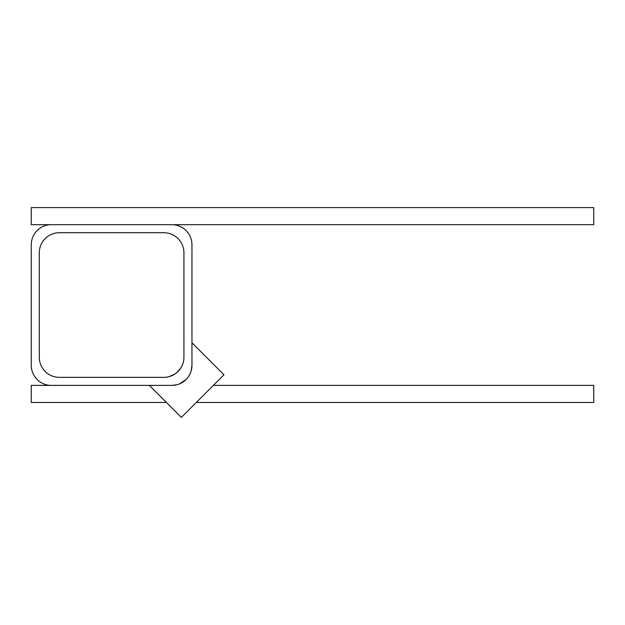 <?xml version="1.0" encoding="UTF-8"?>
<svg xmlns="http://www.w3.org/2000/svg" width="625" height="625" viewBox="0 0 625 625"><rect width="100%" height="100%" fill="white"/><g stroke="black" fill="none" stroke-linecap="round" stroke-linejoin="round"><path stroke-width="0.94" d="M169.039 376.672L175.031 373.953L178.047 371.469M176.562 372.812L180.523 368.453M180.523 368.461L182.148 365.531M182.656 364.297L181.445 366.945M149.352 385.391L181.352 417.398L223.969 374.781L191.961 342.781M175.688 385.031L171.875 385.391A20.086 20.086 0 0 0 191.961 365.305L191.148 370.984M190.492 372.844L188.656 376.352M186.094 379.492L179.438 383.914M171.875 385.391L51.336 385.391L171.875 385.391L177.078 384.711M191.961 365.305L191.961 244.766A20.086 20.086 0 0 0 171.875 224.68L51.336 224.68A20.086 20.086 0 0 0 31.25 244.766L31.25 365.305A20.086 20.086 0 0 0 51.336 385.391L31.25 385.391L31.25 402.469L166.422 402.469M59.375 377.359L163.836 377.359A20.086 20.086 0 0 0 183.93 357.266L183.93 252.805A20.086 20.086 0 0 0 163.836 232.719L59.375 232.719A20.086 20.086 0 0 0 39.289 252.805L39.289 357.266A20.086 20.086 0 0 0 59.375 377.359M183.242 362.469L183.086 363.023M173.508 374.875L169.891 376.422M196.281 402.469L593.75 402.469L593.75 385.391L213.352 385.391M51.336 224.68L31.25 224.68L31.25 207.602L593.75 207.602L593.75 224.68L171.875 224.68"/></g></svg>
